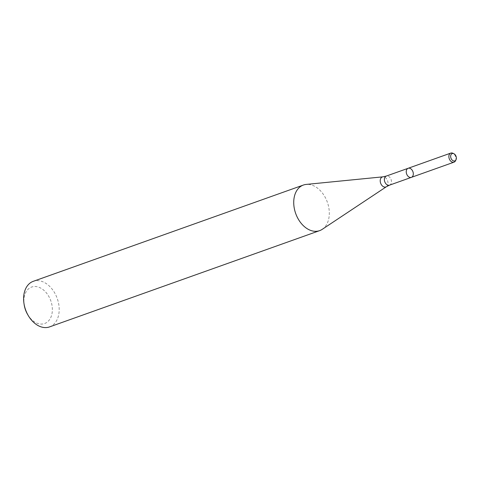 <?xml version="1.0" encoding="UTF-8"?>
<svg xmlns="http://www.w3.org/2000/svg" width="480" height="480" viewBox="0 0 480 480"><rect width="100%" height="100%" fill="white"/><g stroke="black" fill="none" stroke-linecap="round" stroke-linejoin="round"><path stroke-width="0.36" stroke-dasharray="2.4 1.8" d="M322.218 229.344A24.198 16.812 70.4 0 0 328.848 207.882A24.198 16.812 70.4 0 0 314.802 186.372A24.198 16.812 70.4 0 0 306.21 184.422M49.524 326.91A24.198 16.812 70.4 0 0 59.01 306.162A24.198 16.812 70.4 0 0 44.688 282.648A24.198 16.812 70.4 0 0 33.276 281.322M27.576 314.382A19.356 13.446 70.4 0 0 50.55 317.97A19.356 13.446 70.4 0 0 40.752 288.108A19.356 13.446 70.4 0 0 24.198 304.908M455.508 160.764A4.818 3.348 70.4 0 0 453.06 153.354M411.396 177.354A4.818 3.348 70.4 0 0 413.28 173.226A4.818 3.348 70.4 0 0 410.43 168.546A4.818 3.348 70.4 0 0 408.162 168.282M389.532 185.148A4.818 3.348 70.4 0 0 391.422 181.02A4.818 3.348 70.4 0 0 388.566 176.34A4.818 3.348 70.4 0 0 386.298 176.076M386.466 186.678A5.304 3.684 70.4 0 0 387.918 181.974A5.304 3.684 70.4 0 0 384.84 177.258A5.304 3.684 70.4 0 0 382.956 176.832"/><path stroke-width="0.72" d="M410.43 168.546A4.818 3.348 70.4 0 0 408.162 168.282A4.818 3.348 70.4 0 0 406.626 173.94A4.818 3.348 70.4 0 0 411.396 177.354A4.818 3.348 70.4 0 0 413.28 173.226A4.818 3.348 70.4 0 0 410.43 168.546M306.21 184.422A24.198 16.812 70.4 0 0 303.39 185.046A24.198 16.812 70.4 0 0 295.686 213.486A24.198 16.812 70.4 0 0 319.644 230.634A24.198 16.812 70.4 0 0 322.218 229.344L386.466 186.678A5.304 3.684 70.4 0 1 380.646 183.204A5.304 3.684 70.4 0 1 382.956 176.832L306.21 184.422M303.39 185.046L33.276 281.322A24.198 16.812 70.4 0 0 24 303.648A24.198 16.812 70.4 0 0 28.218 315.486A24.198 16.812 70.4 0 0 49.524 326.91L319.644 230.634M24 303.648L24.198 304.908A19.356 13.446 70.4 0 0 27.576 314.382L28.218 315.486M454.026 153.792A3.882 2.7 70.4 0 0 453.834 153.696A3.882 2.7 70.4 0 0 450.732 155.502A3.882 2.7 70.4 0 0 452.454 160.332A3.882 2.7 70.4 0 0 456 159.768A3.882 2.7 70.4 0 0 454.026 153.792M453.06 153.354A4.818 3.348 70.4 0 0 452.82 153.234A4.818 3.348 70.4 0 0 450.792 153.09A4.818 3.348 70.4 0 0 449.256 158.748A4.818 3.348 70.4 0 0 454.026 162.162A4.818 3.348 70.4 0 0 455.508 160.764L456 159.768M411.396 177.354L389.532 185.148A4.818 3.348 70.4 0 1 384.762 181.734A4.818 3.348 70.4 0 1 386.298 176.076L408.162 168.282A4.818 3.348 70.4 0 0 406.626 173.94A4.818 3.348 70.4 0 0 411.396 177.354L454.026 162.162M386.298 176.076L382.956 176.832M389.532 185.148L386.466 186.678M453.834 153.696L452.82 153.234M408.162 168.282L450.792 153.09"/></g></svg>
